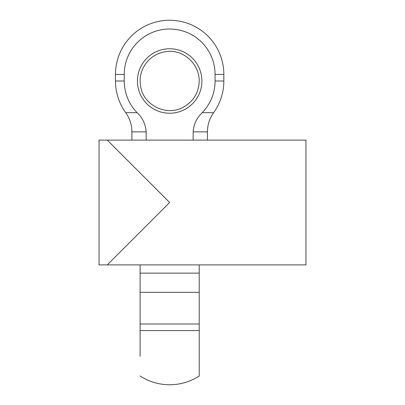<?xml version="1.0" encoding="UTF-8"?>
<svg xmlns="http://www.w3.org/2000/svg" width="405" height="405" viewBox="0 0 405 405"><rect width="100%" height="100%" fill="white"/><g stroke="black" fill="none" stroke-linecap="round" stroke-linejoin="round"><path stroke-width="0.61" d="M107.269 140.11L305.937 140.11L305.937 264.89L107.269 264.89L169.665 202.5L107.269 140.11L99.063 140.11L99.063 264.89L107.269 264.89M140.11 291.762L140.11 356.238M199.214 356.238L199.214 291.762M140.11 264.89L140.11 324L199.214 324L199.214 264.89M140.11 375.982A54.184 54.184 0 0 0 199.214 375.982L199.214 330.566L140.11 330.566M169.665 48.762A32.238 32.238 0 0 1 201.898 81A32.238 32.238 0 0 1 169.665 113.238A32.238 32.238 0 0 1 137.427 81A32.238 32.238 0 0 1 169.665 48.762M193.17 140.11L146.154 140.11L146.154 131.873C145.684 124.446 142.671 118.047 137.118 112.676A45.411 45.411 0 0 1 124.249 81L124.249 74.434A45.411 45.411 0 0 1 169.665 29.018A45.411 45.411 0 0 1 215.075 74.434L215.075 81L215.075 74.434L223.844 74.434L223.844 81L215.075 81A45.411 45.411 0 0 1 202.206 112.676C196.653 118.047 193.641 124.446 193.17 131.873L193.17 140.11M137.118 112.676L125.702 112.676C129.782 118.427 131.843 124.826 131.898 131.873L131.898 140.11M199.214 273.127L140.11 273.127M140.11 292.324L199.214 292.324M193.17 131.873L207.426 131.873C207.481 124.826 209.542 118.427 213.622 112.676L202.206 112.676M131.898 131.873L146.154 131.873M124.249 81L115.481 81A54.184 54.184 0 0 0 125.702 112.676M124.249 74.434L115.481 74.434L115.481 81M199.214 81C199.189 61.631 180.65 48.823 165.959 51.678C158.269 52.751 151.915 56.244 146.888 62.162C140.97 69.655 138.945 78.084 140.819 87.445C144.226 105.735 166.814 116.367 183.08 107.335C193.393 101.579 198.769 92.801 199.214 81M207.426 140.11L207.426 131.873M213.622 112.676A54.184 54.184 0 0 0 223.844 81M223.844 74.434A54.184 54.184 0 0 0 169.665 20.25A54.184 54.184 0 0 0 115.481 74.434"/></g></svg>
